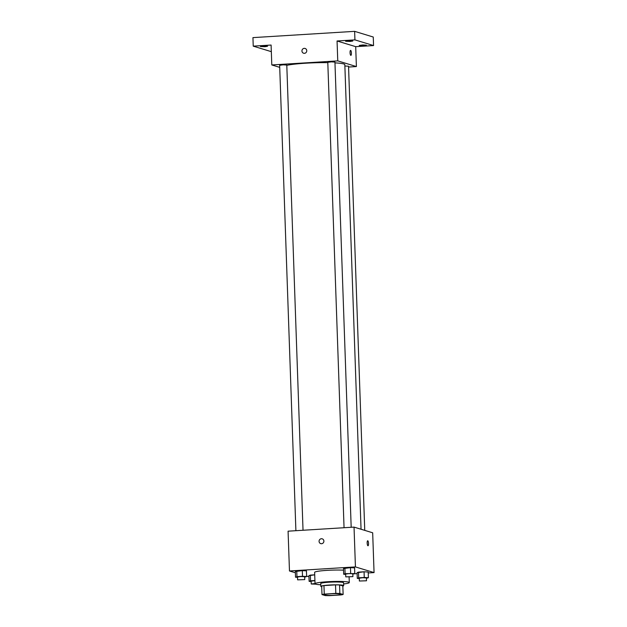 <?xml version="1.0" encoding="UTF-8"?>
<svg xmlns="http://www.w3.org/2000/svg" width="627" height="627" viewBox="0 0 627 627"><rect width="100%" height="100%" fill="white"/><g stroke="black" fill="none" stroke-linecap="round" stroke-linejoin="round"><path stroke-width="0.94" d="M324.316 595.031A8.574 0.823 -2 0 1 323.994 594.827A8.574 0.823 -2 0 1 332.529 593.706A8.574 0.823 -2 0 1 341.127 594.224A8.574 0.823 -2 0 1 333.752 595.297A8.574 0.823 -2 0 1 324.316 595.031M329.3 595.65L340.869 594.937A11.067 1.058 -2 0 0 343.126 594.474L339.858 593.479A11.067 1.058 -2 0 0 335.821 593.401L324.253 594.114A11.067 1.058 -2 0 0 321.988 594.576L325.256 595.572A11.067 1.058 -2 0 0 329.3 595.65M335.821 593.401L335.523 584.873L323.955 585.587L324.253 594.114M323.955 585.587A11.067 1.058 -2 0 0 321.69 586.049L321.988 594.576M335.523 584.873A11.067 1.058 -2 0 1 339.56 584.944L339.858 593.479M343.126 594.474L342.828 585.939L339.56 584.944M342.828 586.049A11.427 1.097 178 0 0 343.682 585.594A11.427 1.097 178 0 0 329.151 585.046A11.427 1.097 178 0 0 320.836 586.394A11.427 1.097 178 0 0 321.722 586.786M320.836 586.394L320.734 583.549A11.427 1.097 -2 0 1 329.057 582.209A11.427 1.097 -2 0 1 343.588 582.757L343.682 585.594M320.781 584.772A17.148 1.638 -2 0 1 315.671 584.168A17.148 1.638 -2 0 1 315.028 583.753A17.148 1.638 -2 0 1 332.106 581.511A17.148 1.638 -2 0 1 349.294 582.554A17.148 1.638 -2 0 1 343.627 583.98M315.028 583.753L314.629 572.38A17.148 1.638 -2 0 1 324.958 570.507A17.148 1.638 -2 0 1 343.541 570.178M352.821 574.183L354.788 573.564L354.592 567.882L350.454 567.639L343.486 568.564L343.682 574.254L345.681 574.371M366.427 578.329L368.394 577.71L368.198 572.028L364.06 571.785L357.084 572.71L357.288 578.4L359.279 578.517M368.229 572.945L374.06 572.584L355.431 566.91L289.47 570.978L295.38 572.78M306.627 576.205L308.97 576.605M354.2 573.815L357.124 573.634M304.667 577.153L306.642 576.534L306.438 570.852L302.308 570.609L295.333 571.534L295.529 577.224L297.527 577.342M314.911 580.516L310.553 580.782L310.357 575.1L314.715 574.826L308.939 575.68L309.135 581.37L311.133 581.488M374.06 572.584L372.673 532.785L354.036 527.111L288.075 531.179L289.47 570.978M354.036 527.111L355.431 566.91M320.75 543.617A2.5 2.398 106.9 0 1 319.072 541.375A2.5 2.398 106.9 0 1 322.207 538.828A2.5 2.398 106.9 0 1 323.775 541.924A2.5 2.398 106.9 0 1 319.072 541.375A2.5 2.398 106.9 0 1 322.207 538.828M367.939 545.756A2.5 0.666 -93.5 0 1 367.179 543.186A2.5 0.666 -93.5 0 1 367.696 540.772A2.5 0.666 -93.5 0 1 368.519 543.233A2.5 0.666 -93.5 0 1 368.01 545.764A2.5 0.666 -93.5 0 1 367.939 545.756M367.696 540.772A2.5 0.666 -93.5 0 1 368.519 543.233A2.5 0.666 -93.5 0 1 368.01 545.764M286.798 65.341A30.747 2.947 -2 0 1 327.811 62.645M334.967 62.872A30.747 2.947 -2 0 1 344.826 64.683L361.05 529.243M344.051 527.722L327.796 62.324L331.354 61.854L334.936 62.073L351.183 527.283M295.897 530.693L279.65 65.294L283.2 64.824L286.79 65.043L303.029 530.254M344.874 66L348.541 66.219L364.749 530.371M348.573 67.042L356.395 66.556L337.757 60.882L271.797 64.949L279.72 67.363M356.395 66.556L355.697 46.657L373.559 45.559L373.261 37.024L354.631 31.35L354.929 39.877L337.06 40.982L337.757 60.882M354.631 31.35L252.94 37.62L253.237 46.147L271.334 51.665M271.797 64.949L271.099 45.05L253.237 46.147M303.625 53.224A2.5 2.398 106.9 0 1 301.948 50.983A2.5 2.398 106.9 0 1 305.083 48.444A2.5 2.398 106.9 0 1 306.65 51.532A2.5 2.398 106.9 0 1 301.948 50.983A2.5 2.398 106.9 0 1 305.083 48.444M355.697 46.657L337.06 40.982M350.814 55.372A2.5 0.666 -93.5 0 1 350.054 52.801A2.5 0.666 -93.5 0 1 350.571 50.387A2.5 0.666 -93.5 0 1 351.394 52.84A2.5 0.666 -93.5 0 1 350.885 55.38A2.5 0.666 -93.5 0 1 350.814 55.372M350.571 50.387A2.5 0.666 -93.5 0 1 351.394 52.84A2.5 0.666 -93.5 0 1 350.885 55.38M350.172 41.453L345.626 41.28L349.184 40.81L352.766 41.029L350.172 41.453M363.77 45.591L359.232 45.426L362.79 44.956L366.372 45.175L363.77 45.591M373.559 45.559L354.929 39.877M264.97 46.704L260.424 46.531L263.983 46.069L267.564 46.28L264.97 46.704M310.553 580.782L309.135 581.37M315.663 584.168L311.219 583.996L311.117 581.151L314.919 580.673M310.357 575.1L308.939 575.68M311.219 583.996L315.02 583.518M368.394 577.71L364.256 577.467L358.707 577.812L357.288 578.4M359.373 581.025L359.271 578.18L362.829 577.71L366.411 577.929L366.513 580.774L359.373 581.025L366.513 580.774M368.198 572.028L364.06 571.785L364.256 577.467M364.06 571.785L358.503 572.13L358.707 577.812M358.503 572.13L357.084 572.71M306.642 576.534L302.504 576.291L296.947 576.636L295.529 577.224M297.613 579.85L297.512 577.005L301.07 576.534L304.651 576.754L304.753 579.599L297.613 579.85L304.753 579.599M306.438 570.852L302.308 570.609L302.504 576.291M302.308 570.609L296.751 570.954L296.947 576.636M296.751 570.954L295.333 571.534M354.788 573.564L345.101 573.666L343.682 574.254M345.767 576.879L345.665 574.034L349.223 573.572L352.805 573.783L352.907 576.628L345.767 576.879L352.907 576.628M354.592 567.882L350.454 567.639L350.658 573.321M350.454 567.639L344.905 567.984L345.101 573.666M344.905 567.984L343.486 568.564M349.106 577.099L349.294 582.554"/></g></svg>
